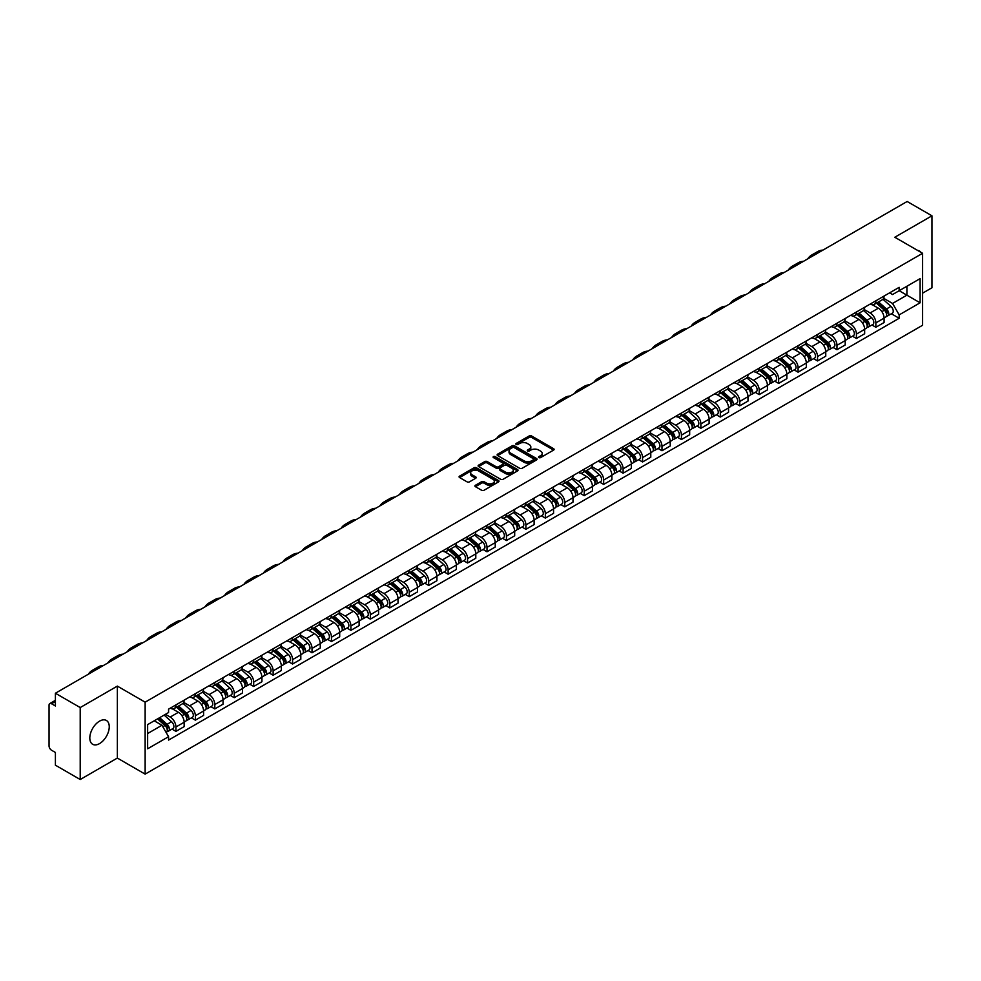 <?xml version="1.0" encoding="UTF-8"?>
<svg xmlns="http://www.w3.org/2000/svg" width="981" height="981" viewBox="0 0 981 981"><rect width="100%" height="100%" fill="white"/><g stroke="black" fill="none" stroke-linecap="round" stroke-linejoin="round"><path stroke-width="1.47" d="M538.888 457.6A1.214 0.699 0 0 0 540.605 457.6L553.603 450.095A1.729 0.993 0 0 0 554.106 449.384A1.729 0.993 0 0 0 553.603 448.685L531.579 435.969A1.729 0.993 0 0 0 529.139 435.969L516.141 443.473A1.214 0.699 0 0 0 517.845 444.467L519.538 443.498A5.53 3.201 0 0 1 527.361 443.498L529.2 444.552A5.53 3.201 0 0 1 530.819 446.809A5.53 3.201 0 0 1 529.2 449.077L527.52 450.046A1.214 0.699 0 0 0 529.225 451.027L530.905 450.058A5.53 3.201 0 0 1 538.741 450.058L540.58 451.125A5.53 3.201 0 0 1 542.199 453.381A5.53 3.201 0 0 1 540.58 455.638L538.888 456.606A1.214 0.699 0 0 0 538.888 457.6L538.888 456.606M99.522 743.61A13.746 7.934 120 0 0 108.511 731.495A13.746 7.934 120 0 0 106.402 720.471A13.746 7.934 120 0 0 99.522 721.158A13.746 7.934 120 0 0 90.546 733.273A13.746 7.934 120 0 0 92.655 744.285A13.746 7.934 120 0 0 99.522 743.61M920.975 252.35A13.746 7.934 120 0 0 919.504 251.038A13.746 7.934 120 0 0 917.627 250.425M475.429 485.264A1.729 0.993 0 0 0 474.927 485.975A1.729 0.993 0 0 0 475.429 486.686L481.61 490.255A1.729 0.993 0 0 0 484.05 490.255L498.495 481.916A1.729 0.993 0 0 0 498.998 481.205A1.729 0.993 0 0 0 498.495 480.506L476.472 467.79A1.729 0.993 0 0 0 474.019 467.79L459.586 476.128A1.729 0.993 0 0 0 459.083 476.827A1.729 0.993 0 0 0 459.586 477.539L467.054 481.843A1.729 0.993 0 0 0 469.494 481.843L475.675 478.274A1.729 0.993 0 0 0 476.177 477.575A1.729 0.993 0 0 0 475.675 476.864L471.971 474.73A4.623 2.673 0 0 1 470.622 472.842A4.623 2.673 0 0 1 473.48 470.365A4.623 2.673 0 0 1 478.52 470.954L493.014 479.317A4.623 2.673 0 0 1 494.375 481.205A4.623 2.673 0 0 1 491.518 483.682A4.623 2.673 0 0 1 486.478 483.093L484.05 481.708A1.729 0.993 0 0 0 481.61 481.708L475.429 485.264L475.429 486.686M145.139 702.163L117.352 686.111L80.209 707.559L55.402 693.236L907.143 201.485L931.95 215.808L894.807 237.255L922.606 253.294L145.139 702.163L145.139 774.119L922.606 325.251L922.606 253.294M519.66 468.28A1.729 0.993 0 0 0 522.1 468.28L536.533 459.954A1.729 0.993 0 0 0 537.048 459.243A1.729 0.993 0 0 0 536.533 458.532L514.522 445.828A1.729 0.993 0 0 0 512.07 445.828L497.637 454.154A1.729 0.993 0 0 0 497.134 454.865A1.729 0.993 0 0 0 497.637 455.564L519.66 468.28M493.897 457.857A1.214 0.699 0 0 1 495.123 458.029L495.123 456.594L517.514 469.519A1.729 0.993 0 0 1 518.017 470.23A1.729 0.993 0 0 1 517.514 470.929L503.081 479.268A1.729 0.993 0 0 1 500.629 479.268L478.618 466.551L478.618 465.141A1.729 0.993 0 0 0 478.103 465.852A1.729 0.993 0 0 0 478.618 466.551M478.618 465.141L484.786 461.573A1.729 0.993 0 0 1 487.238 461.573L496.165 466.735A1.729 0.993 0 0 0 498.618 466.735L502.713 464.369A1.729 0.993 0 0 0 503.216 463.657A1.729 0.993 0 0 0 502.713 462.946L493.418 457.587A1.214 0.699 0 0 1 495.123 456.594M80.209 707.559L80.209 779.515L55.402 765.192L55.402 752.452L51.539 750.232A3.519 2.036 -120 0 1 49.05 745.903L49.05 705.18A3.519 2.036 -120 0 1 49.786 703.573L55.402 700.324M922.606 293.16L931.95 287.764L931.95 215.808M80.209 779.515L117.352 758.068L145.139 774.119M55.402 693.236L55.402 705.977L51.539 703.745A3.519 2.036 -120 0 0 49.786 703.573M875.861 300.787A8.106 4.684 60 0 1 874.181 304.429L882.41 299.683A8.106 4.684 -120 0 0 884.089 296.041M864.187 309.518L870.135 312.951A8.106 4.684 60 0 1 875.861 322.884L884.089 318.126A8.106 4.684 -120 0 0 878.363 308.193L872.465 304.797M884.089 318.126L884.089 322.516L875.861 327.262L871.925 324.993M874.181 304.429A8.106 4.684 60 0 1 870.196 304.061M875.861 322.884L875.861 327.262M856.425 312.007A8.106 4.684 60 0 1 854.745 315.649L862.973 310.903A8.106 4.684 -120 0 0 864.653 307.261M852.477 336.213L856.425 338.494L864.653 333.748L864.653 329.358A8.106 4.684 -120 0 0 858.915 319.426L853.029 316.029M854.745 315.649A8.106 4.684 60 0 1 850.748 315.281M844.751 320.738L850.686 324.171A8.106 4.684 60 0 1 856.425 334.104L856.425 338.494M836.977 323.24A8.106 4.684 60 0 1 835.297 326.881L843.525 322.124A8.106 4.684 -120 0 0 845.205 318.494M833.041 347.446L836.977 349.714L845.205 344.969L845.205 340.579A8.106 4.684 -120 0 0 839.466 330.646L833.58 327.249M835.297 326.881A8.106 4.684 60 0 1 831.312 326.514M825.303 331.97L831.25 335.404A8.106 4.684 60 0 1 836.977 345.324L836.977 349.714M817.541 334.46A8.106 4.684 60 0 1 815.861 338.102L824.089 333.356A8.106 4.684 -120 0 0 825.757 329.714M813.592 358.666L817.541 360.947L825.757 356.189L825.757 351.799A8.106 4.684 -120 0 0 820.03 341.879L814.144 338.47M815.861 338.102A8.106 4.684 60 0 1 811.863 337.734M805.867 343.191L811.802 346.624A8.106 4.684 60 0 1 817.541 356.557L817.541 360.947M798.093 345.692A8.106 4.684 60 0 1 796.413 349.322L804.641 344.576A8.106 4.684 -120 0 0 806.321 340.934M794.156 369.886L798.093 372.167L806.321 367.421L806.321 363.031A8.106 4.684 -120 0 0 800.582 353.099L794.696 349.702M796.413 349.322A8.106 4.684 60 0 1 792.427 348.966M786.419 354.423L792.366 357.844A8.106 4.684 60 0 1 798.093 367.777L798.093 372.167M778.656 356.912A8.106 4.684 60 0 1 776.977 360.554L785.192 355.809A8.106 4.684 -120 0 0 786.872 352.167M774.708 381.119L778.656 383.399L786.872 378.641L786.872 374.252A8.106 4.684 -120 0 0 781.146 364.319L775.26 360.922M776.977 360.554A8.106 4.684 60 0 1 772.979 360.186M766.983 365.643L772.918 369.077A8.106 4.684 60 0 1 778.656 379.009L778.656 383.399M759.208 368.133A8.106 4.684 60 0 1 757.528 371.774L765.756 367.029A8.106 4.684 -120 0 0 767.436 363.387M755.26 392.339L759.208 394.62L767.436 389.874L767.436 385.484A8.106 4.684 -120 0 0 761.697 375.551L755.811 372.155M757.528 371.774A8.106 4.684 60 0 1 753.543 371.407M747.534 376.863L753.482 380.297A8.106 4.684 60 0 1 759.208 390.23L759.208 394.62M739.76 379.365A8.106 4.684 60 0 1 738.092 383.007L746.308 378.249A8.106 4.684 -120 0 0 747.988 374.619M735.824 403.571L739.76 405.84L747.988 401.094L747.988 396.704A8.106 4.684 -120 0 0 742.261 386.772L736.375 383.375M738.092 383.007A8.106 4.684 60 0 1 734.095 382.639M728.086 388.096L734.033 391.529A8.106 4.684 60 0 1 739.76 401.45L739.76 405.84M720.324 390.585A8.106 4.684 60 0 1 718.644 394.227L726.872 389.482A8.106 4.684 -120 0 0 728.552 385.84M716.375 414.791L720.324 417.072L728.552 412.314L728.552 407.924A8.106 4.684 -120 0 0 722.813 398.004L716.927 394.607M718.644 394.227A8.106 4.684 60 0 1 714.659 393.859M708.65 399.316L714.585 402.75A8.106 4.684 60 0 1 720.324 412.682L720.324 417.072M700.875 401.818A8.106 4.684 60 0 1 699.195 405.46L707.424 400.702A8.106 4.684 -120 0 0 709.104 397.06M696.939 426.012L700.875 428.292L709.104 423.547L709.104 419.157A8.106 4.684 -120 0 0 703.377 409.224L697.491 405.827M699.195 405.46A8.106 4.684 60 0 1 695.21 405.092M689.202 410.549L695.149 413.97A8.106 4.684 60 0 1 700.875 423.902L700.875 428.292M681.439 413.038A8.106 4.684 60 0 1 679.759 416.68L687.988 411.934A8.106 4.684 -120 0 0 689.668 408.292M677.491 437.244L681.439 439.525L689.668 434.767L689.668 430.377A8.106 4.684 -120 0 0 683.929 420.457L678.043 417.048M679.759 416.68A8.106 4.684 60 0 1 675.762 416.312M669.765 421.769L675.701 425.202A8.106 4.684 60 0 1 681.439 435.135L681.439 439.525M661.991 424.27A8.106 4.684 60 0 1 660.311 427.9L668.539 423.154A8.106 4.684 -120 0 0 670.219 419.512M658.055 448.464L661.991 450.745L670.219 445.999L670.219 441.609A8.106 4.684 -120 0 0 664.493 431.677L658.594 428.28M660.311 427.9A8.106 4.684 60 0 1 656.326 427.532M650.317 432.989L656.264 436.422A8.106 4.684 60 0 1 661.991 446.355L661.991 450.745M642.555 435.49A8.106 4.684 60 0 1 640.875 439.132L649.103 434.375A8.106 4.684 -120 0 0 650.783 430.745M638.606 459.697L642.555 461.965L650.783 457.22L650.783 452.83A8.106 4.684 -120 0 0 645.044 442.897L639.158 439.5M640.875 439.132A8.106 4.684 60 0 1 636.877 438.765M630.881 444.221L636.816 447.655A8.106 4.684 60 0 1 642.555 457.575L642.555 461.965M623.107 446.711A8.106 4.684 60 0 1 621.427 450.353L629.655 445.607A8.106 4.684 -120 0 0 631.335 441.965M619.17 470.917L623.107 473.198L631.335 468.44L631.335 464.062A8.106 4.684 -120 0 0 625.608 454.129L619.71 450.733M621.427 450.353A8.106 4.684 60 0 1 617.441 449.985M611.433 455.442L617.38 458.875A8.106 4.684 60 0 1 623.107 468.808L623.107 473.198M603.671 457.943A8.106 4.684 60 0 1 601.991 461.585L610.219 456.827A8.106 4.684 -120 0 0 611.886 453.185M599.722 482.137L603.671 484.418L611.886 479.672L611.886 475.282A8.106 4.684 -120 0 0 606.16 465.35L600.274 461.953M601.991 461.585A8.106 4.684 60 0 1 597.993 461.217M591.997 466.674L597.932 470.095A8.106 4.684 60 0 1 603.671 480.028L603.671 484.418M584.222 469.163A8.106 4.684 60 0 1 582.542 472.805L590.77 468.06A8.106 4.684 -120 0 0 592.45 464.418M580.286 493.369L584.222 495.65L592.45 490.892L592.45 486.502A8.106 4.684 -120 0 0 586.712 476.582L580.826 473.173M582.542 472.805A8.106 4.684 60 0 1 578.557 472.437M572.548 477.894L578.496 481.328A8.106 4.684 60 0 1 584.222 491.26L584.222 495.65M564.786 480.396A8.106 4.684 60 0 1 563.106 484.025L571.322 479.28A8.106 4.684 -120 0 0 573.002 475.638M560.838 504.59L564.786 506.87L573.002 502.125L573.002 497.735A8.106 4.684 -120 0 0 567.276 487.802L561.39 484.406M563.106 484.025A8.106 4.684 60 0 1 559.109 483.67M553.112 489.127L559.047 492.548A8.106 4.684 60 0 1 564.786 502.48L564.786 506.87M545.338 491.616A8.106 4.684 60 0 1 543.658 495.258L551.886 490.5A8.106 4.684 -120 0 0 553.566 486.87M541.389 515.822L545.338 518.091L553.566 513.345L553.566 508.955A8.106 4.684 -120 0 0 547.827 499.022L541.941 495.626M543.658 495.258A8.106 4.684 60 0 1 539.673 494.89M533.664 500.347L539.611 503.78A8.106 4.684 60 0 1 545.338 513.701L545.338 518.091M525.89 502.836A8.106 4.684 60 0 1 524.222 506.478L532.438 501.732A8.106 4.684 -120 0 0 534.118 498.09M521.953 527.042L525.902 529.323L534.118 524.577L534.118 520.188A8.106 4.684 -120 0 0 528.391 510.255L522.505 506.858M524.222 506.478A8.106 4.684 60 0 1 520.224 506.11M514.216 511.567L520.163 515A8.106 4.684 60 0 1 525.902 524.933L525.902 529.323M506.454 514.069A8.106 4.684 60 0 1 504.774 517.71L513.002 512.953A8.106 4.684 -120 0 0 514.682 509.311M502.505 538.275L506.454 540.543L514.682 535.798L514.682 531.408A8.106 4.684 -120 0 0 508.943 521.475L503.057 518.078M504.774 517.71A8.106 4.684 60 0 1 500.788 517.343M494.78 522.799L500.715 526.221A8.106 4.684 60 0 1 506.454 536.153L506.454 540.543M487.005 525.289A8.106 4.684 60 0 1 485.325 528.931L493.553 524.185A8.106 4.684 -120 0 0 495.233 520.543M483.069 549.495L487.005 551.776L495.233 547.018L495.233 542.628A8.106 4.684 -120 0 0 489.507 532.708L483.621 529.299M485.325 528.931A8.106 4.684 60 0 1 481.34 528.563M475.331 534.02L481.279 537.453A8.106 4.684 60 0 1 487.005 547.386L487.005 551.776M467.569 536.521A8.106 4.684 60 0 1 465.889 540.151L474.117 535.405A8.106 4.684 -120 0 0 475.797 531.763M463.621 560.715L467.569 562.996L475.797 558.25L475.797 553.86A8.106 4.684 -120 0 0 470.058 543.928L464.172 540.531M465.889 540.151A8.106 4.684 60 0 1 461.892 539.795M455.895 545.252L461.83 548.673A8.106 4.684 60 0 1 467.569 558.606L467.569 562.996M448.121 547.741A8.106 4.684 60 0 1 446.441 551.383L454.669 546.625A8.106 4.684 -120 0 0 456.349 542.996M444.185 571.948L448.121 574.216L456.349 569.471L456.349 565.081A8.106 4.684 -120 0 0 450.622 555.148L444.724 551.751M446.441 551.383A8.106 4.684 60 0 1 442.456 551.015M436.447 556.472L442.394 559.906A8.106 4.684 60 0 1 448.121 569.826L448.121 574.216M428.685 558.962A8.106 4.684 60 0 1 427.005 562.604L435.233 557.858A8.106 4.684 -120 0 0 436.913 554.216M424.736 583.168L428.685 585.449L436.913 580.703L436.913 576.313A8.106 4.684 -120 0 0 431.174 566.38L425.288 562.984M427.005 562.604A8.106 4.684 60 0 1 423.007 562.236M417.011 567.692L422.946 571.126A8.106 4.684 60 0 1 428.685 581.059L428.685 585.449M409.236 570.194A8.106 4.684 60 0 1 407.556 573.836L415.785 569.078A8.106 4.684 -120 0 0 417.465 565.448M405.3 594.4L409.236 596.669L417.465 591.923L417.465 587.533A8.106 4.684 -120 0 0 411.738 577.601L405.84 574.204M407.556 573.836A8.106 4.684 60 0 1 403.571 573.468M397.563 578.925L403.51 582.346A8.106 4.684 60 0 1 409.236 592.279L409.236 596.669M389.8 581.414A8.106 4.684 60 0 1 388.12 585.056L396.349 580.311A8.106 4.684 -120 0 0 398.016 576.669M385.852 605.62L389.8 607.901L398.016 603.143L398.016 598.753A8.106 4.684 -120 0 0 392.29 588.833L386.404 585.424M388.12 585.056A8.106 4.684 60 0 1 384.123 584.688M378.126 590.145L384.062 593.579A8.106 4.684 60 0 1 389.8 603.511L389.8 607.901M370.352 592.647A8.106 4.684 60 0 1 368.672 596.276L376.9 591.531A8.106 4.684 -120 0 0 378.58 587.889M366.416 616.841L370.352 619.121L378.58 614.376L378.58 609.986A8.106 4.684 -120 0 0 372.841 600.053L366.955 596.656M368.672 596.276A8.106 4.684 60 0 1 364.687 595.921M358.678 601.378L364.625 604.799A8.106 4.684 60 0 1 370.352 614.731L370.352 619.121M350.916 603.867A8.106 4.684 60 0 1 349.236 607.509L357.452 602.763A8.106 4.684 -120 0 0 359.132 599.121M346.967 628.073L350.916 630.342L359.132 625.596L359.132 621.206A8.106 4.684 -120 0 0 353.405 611.273L347.519 607.877M349.236 607.509A8.106 4.684 60 0 1 345.238 607.141M339.242 612.598L345.177 616.031A8.106 4.684 60 0 1 350.916 625.952L350.916 630.342M331.468 615.087A8.106 4.684 60 0 1 329.788 618.729L338.016 613.983A8.106 4.684 -120 0 0 339.696 610.341M327.519 639.293L331.468 641.574L339.696 636.828L339.696 632.438A8.106 4.684 -120 0 0 333.957 622.506L328.071 619.109M329.788 618.729A8.106 4.684 60 0 1 325.802 618.361M319.794 623.818L325.741 627.251A8.106 4.684 60 0 1 331.468 637.184L331.468 641.574M312.019 626.319A8.106 4.684 60 0 1 310.352 629.961L318.567 625.204A8.106 4.684 -120 0 0 320.247 621.574M308.083 650.526L312.032 652.794L320.247 648.049L320.247 643.659A8.106 4.684 -120 0 0 314.521 633.726L308.635 630.329M310.352 629.961A8.106 4.684 60 0 1 306.354 629.594M300.345 635.05L306.293 638.484A8.106 4.684 60 0 1 312.032 648.404L312.032 652.794M292.583 637.54A8.106 4.684 60 0 1 290.903 641.182L299.131 636.436A8.106 4.684 -120 0 0 300.811 632.794M288.635 661.746L292.583 664.027L300.811 659.269L300.811 654.879A8.106 4.684 -120 0 0 295.073 644.958L289.187 641.549M290.903 641.182A8.106 4.684 60 0 1 286.918 640.814M280.909 646.271L286.844 649.704A8.106 4.684 60 0 1 292.583 659.637L292.583 664.027M273.135 648.772A8.106 4.684 60 0 1 271.455 652.402L279.683 647.656A8.106 4.684 -120 0 0 281.363 644.014M269.199 672.966L273.135 675.247L281.363 670.501L281.363 666.111A8.106 4.684 -120 0 0 275.636 656.179L269.75 652.782M271.455 652.402A8.106 4.684 60 0 1 267.47 652.046M261.461 657.503L267.408 660.924A8.106 4.684 60 0 1 273.135 670.857L273.135 675.247M253.699 659.992A8.106 4.684 60 0 1 252.019 663.634L260.247 658.889A8.106 4.684 -120 0 0 261.927 655.247M249.75 684.198L253.699 686.467L261.927 681.721L261.927 677.331A8.106 4.684 -120 0 0 256.188 667.399L250.302 664.002M252.019 663.634A8.106 4.684 60 0 1 248.021 663.266M242.025 668.723L247.96 672.157A8.106 4.684 60 0 1 253.699 682.089L253.699 686.467M234.251 671.212A8.106 4.684 60 0 1 232.571 674.854L240.799 670.109A8.106 4.684 -120 0 0 242.479 666.467M230.314 695.419L234.251 697.699L242.479 692.954L242.479 688.564A8.106 4.684 -120 0 0 236.752 678.631L230.854 675.235M232.571 674.854A8.106 4.684 60 0 1 228.585 674.487M222.577 679.943L228.524 683.377A8.106 4.684 60 0 1 234.251 693.309L234.251 697.699M214.814 682.445A8.106 4.684 60 0 1 213.135 686.087L221.363 681.329A8.106 4.684 -120 0 0 223.043 677.699M210.866 706.651L214.814 708.92L223.043 704.174L223.043 699.784A8.106 4.684 -120 0 0 217.304 689.851L211.418 686.455M213.135 686.087A8.106 4.684 60 0 1 209.137 685.719M203.141 691.176L209.076 694.609A8.106 4.684 60 0 1 214.814 704.53L214.814 708.92M195.366 693.665A8.106 4.684 60 0 1 193.686 697.307L201.914 692.561A8.106 4.684 -120 0 0 203.594 688.92M191.43 717.871L195.366 720.152L203.594 715.394L203.594 711.004A8.106 4.684 -120 0 0 197.868 701.084L191.969 697.675M193.686 697.307A8.106 4.684 60 0 1 189.701 696.939M183.692 702.396L189.64 705.83A8.106 4.684 60 0 1 195.366 715.762L195.366 720.152M175.93 704.898A8.106 4.684 60 0 1 174.25 708.527L182.478 703.782A8.106 4.684 -120 0 0 184.146 700.14M171.982 729.091L175.93 731.372L184.158 726.627L184.158 722.237A8.106 4.684 -120 0 0 178.419 712.304L172.533 708.907M174.25 708.527A8.106 4.684 60 0 1 170.253 708.172M165.458 714.315L170.191 717.05A8.106 4.684 60 0 1 175.93 726.982L175.93 731.372M889.632 292.841L892.563 294.533L920.104 278.629L906.898 286.256L906.898 295.171L892.563 303.448L883.636 298.298M147.641 733.53L161.963 725.253L168.573 736.694L147.641 748.785L147.641 724.603L168.573 712.525L168.573 709.14L899.172 287.335L899.172 290.719L920.104 302.798L899.172 314.889L892.563 303.448M920.104 278.629L920.104 302.798M168.573 736.694L168.573 740.079L899.172 318.273L899.172 314.889M117.352 686.111L117.352 758.068M161.963 725.253L154.238 720.79M891.361 313.761L899.172 318.273M539.378 457.771L540.58 457.085A5.53 3.201 0 0 0 542.199 454.816L542.199 453.381M530.819 446.809L530.819 448.256A5.53 3.201 0 0 1 529.2 450.512L527.999 451.199M553.603 448.685L553.603 450.095L531.579 437.403A1.729 0.993 0 0 0 529.139 437.403L516.619 444.638M536.509 459.966L514.522 447.262A1.729 0.993 0 0 0 512.07 447.262L497.661 455.589M533.48 459.733A1.214 0.699 0 0 0 533.48 458.752L514.154 447.594A1.214 0.699 0 0 0 512.438 447.594L510.66 448.611A5.53 3.201 0 0 0 509.041 450.868A5.53 3.201 0 0 0 510.66 453.136L523.879 460.763A5.53 3.201 0 0 0 531.702 460.763L533.48 459.733L533.48 461.18A1.214 0.699 0 0 0 533.836 460.678L533.836 459.243M509.041 450.868L509.041 452.315A5.53 3.201 0 0 0 510.66 454.571L510.66 453.136M533.48 461.18L531.702 462.198A5.53 3.201 0 0 1 523.879 462.198L510.66 454.571M478.63 466.564L484.786 463.007L484.786 461.573M503.216 463.657L503.216 465.092A1.729 0.993 0 0 1 502.713 465.803L498.618 468.17A1.729 0.993 0 0 1 496.165 468.17L487.238 463.007A1.729 0.993 0 0 0 484.786 463.007M495.123 458.029L517.49 470.941M505.436 472.082A4.623 2.673 0 0 0 510.476 472.658A4.623 2.673 0 0 0 513.333 470.193A4.623 2.673 0 0 0 511.984 468.305L506.87 465.35A1.729 0.993 0 0 0 504.43 465.35L500.322 467.716A1.729 0.993 0 0 0 499.82 468.428A1.729 0.993 0 0 0 500.322 469.126L505.436 472.082L505.436 473.516A4.623 2.673 0 0 0 510.476 474.093A4.623 2.673 0 0 0 513.333 471.628L513.333 470.193M499.82 468.428L499.82 469.862A1.729 0.993 0 0 0 500.322 470.573L500.322 469.126M505.436 473.516L500.322 470.573M494.375 481.205L494.375 482.652A4.623 2.673 0 0 1 491.518 485.117A4.623 2.673 0 0 1 486.478 484.54L484.05 483.143A1.729 0.993 0 0 0 481.61 483.143L475.454 486.699M470.622 472.842L470.622 474.277A4.623 2.673 0 0 0 471.971 476.165L471.971 474.73M475.675 476.864L475.675 478.274L471.971 476.165M498.495 480.506L498.495 481.916L476.472 469.225A1.729 0.993 0 0 0 474.019 469.225L459.611 477.551L459.586 476.128M876.425 303.129L884.347 310.204A4.402 2.538 60 0 1 885.733 317.01L884.089 317.967M876.634 303.325L880.362 305.471M877.222 302.675L886.039 310.536A2.109 1.226 60 0 1 886.701 313.81A2.109 1.226 60 0 1 886.517 313.883M878.547 301.915L886.468 308.978A4.402 2.538 60 0 1 887.854 315.796A4.402 2.538 60 0 1 886.517 315.931M882.961 299.254L890.956 306.391A4.402 2.538 60 0 1 892.342 313.197L887.854 315.796M822.985 250.081A34.016 19.645 -120 0 0 817.541 251.651L811.802 254.962A34.016 19.645 -120 0 0 807.719 258.886M817.259 253.38A34.016 19.645 -120 0 0 811.802 254.962M856.989 314.361L864.911 321.425A4.402 2.538 60 0 1 866.297 328.243L864.641 329.187M857.198 314.545L860.926 316.704M857.786 313.895L866.603 321.768A2.109 1.226 60 0 1 867.265 325.03A2.109 1.226 60 0 1 867.069 325.116M859.098 313.135L867.02 320.198A4.402 2.538 60 0 1 868.406 327.016A4.402 2.538 60 0 1 867.081 327.164M863.525 310.486L871.508 317.611A4.402 2.538 60 0 1 872.894 324.429L868.406 327.016M837.541 325.582L845.463 332.657A4.402 2.538 60 0 1 846.848 339.463L845.205 340.419M837.749 325.766L841.477 327.924M838.338 325.128L847.155 332.988A2.109 1.226 60 0 1 847.817 336.262A2.109 1.226 60 0 1 847.633 336.336M839.662 324.355L847.584 331.431A4.402 2.538 60 0 1 848.97 338.249A4.402 2.538 60 0 1 847.633 338.384M844.077 321.707L852.072 328.843A4.402 2.538 60 0 1 853.458 335.649L848.97 338.249M803.549 261.302A34.016 19.645 -120 0 0 798.093 262.871L792.366 266.182A34.016 19.645 -120 0 0 788.283 270.118M797.811 264.612A34.016 19.645 -120 0 0 792.366 266.182M784.101 272.522A34.016 19.645 -120 0 0 778.656 274.104L772.918 277.402A34.016 19.645 -120 0 0 768.834 281.339M778.374 275.833A34.016 19.645 -120 0 0 772.918 277.402M818.105 336.814L826.027 343.877A4.402 2.538 60 0 1 827.4 350.695L825.757 351.639M818.313 336.998L822.041 339.144M818.902 336.348L827.719 344.208A2.109 1.226 60 0 1 828.381 347.482A2.109 1.226 60 0 1 828.185 347.556M820.214 335.588L828.136 342.651A4.402 2.538 60 0 1 829.521 349.469A4.402 2.538 60 0 1 828.197 349.604M824.641 332.927L832.624 340.064A4.402 2.538 60 0 1 834.009 346.882L829.521 349.469M798.657 348.034L806.578 355.097A4.402 2.538 60 0 1 807.964 361.915L806.321 362.872M798.865 348.218L802.593 350.376M799.454 347.568L808.27 355.441A2.109 1.226 60 0 1 808.933 358.715A2.109 1.226 60 0 1 808.749 358.788M800.778 346.808L808.7 353.883A4.402 2.538 60 0 1 810.085 360.689A4.402 2.538 60 0 1 808.749 360.836M805.193 344.159L813.188 351.284A4.402 2.538 60 0 1 814.573 358.102L810.085 360.689M779.208 359.254L787.142 366.33A4.402 2.538 60 0 1 788.516 373.148L786.872 374.092M779.429 359.451L783.157 361.597M780.018 358.801L788.834 366.661A2.109 1.226 60 0 1 789.497 369.935A2.109 1.226 60 0 1 789.3 370.009M781.33 358.04L789.251 365.104A4.402 2.538 60 0 1 790.637 371.922A4.402 2.538 60 0 1 789.313 372.057M785.744 355.38L793.739 362.516A4.402 2.538 60 0 1 795.125 369.334L790.637 371.922M764.665 283.754A34.016 19.645 -120 0 0 759.208 285.324L753.482 288.635A34.016 19.645 -120 0 0 749.398 292.571M758.926 287.065A34.016 19.645 -120 0 0 753.482 288.635M745.217 294.974A34.016 19.645 -120 0 0 739.772 296.544L734.033 299.855A34.016 19.645 -120 0 0 729.95 303.791M739.49 298.285A34.016 19.645 -120 0 0 734.033 299.855M725.781 306.207A34.016 19.645 -120 0 0 720.324 307.776L714.597 311.087A34.016 19.645 -120 0 0 710.514 315.011M720.042 309.518A34.016 19.645 -120 0 0 714.597 311.087M759.772 370.487L767.694 377.55A4.402 2.538 60 0 1 769.079 384.368L767.436 385.312M759.981 370.671L763.708 372.829M760.569 370.021L769.386 377.893A2.109 1.226 60 0 1 770.048 381.155A2.109 1.226 60 0 1 769.852 381.241M761.894 369.261L769.815 376.336A4.402 2.538 60 0 1 771.201 383.142A4.402 2.538 60 0 1 769.864 383.289M766.308 366.612L774.303 373.736A4.402 2.538 60 0 1 775.677 380.554L771.201 383.142M706.332 317.427A34.016 19.645 -120 0 0 700.888 318.997L695.149 322.308A34.016 19.645 -120 0 0 691.065 326.244M700.606 320.738A34.016 19.645 -120 0 0 695.149 322.308M740.324 381.707L748.245 388.783A4.402 2.538 60 0 1 749.631 395.588L747.988 396.545M740.532 381.891L744.272 384.049M741.133 381.253L749.938 389.114A2.109 1.226 60 0 1 750.612 392.388A2.109 1.226 60 0 1 750.416 392.461M742.445 380.481L750.367 387.556A4.402 2.538 60 0 1 751.753 394.374A4.402 2.538 60 0 1 750.416 394.509M746.86 377.832L754.855 384.969A4.402 2.538 60 0 1 756.241 391.775L751.753 394.374M686.896 328.647A34.016 19.645 -120 0 0 681.439 330.229L675.713 333.528A34.016 19.645 -120 0 0 671.617 337.464M681.157 331.958A34.016 19.645 -120 0 0 675.713 333.528M720.888 392.94L728.809 400.003A4.402 2.538 60 0 1 730.195 406.821L728.552 407.765M721.096 393.123L724.824 395.269M721.685 392.474L730.502 400.334A2.109 1.226 60 0 1 731.164 403.608A2.109 1.226 60 0 1 730.968 403.682M723.009 391.713L730.931 398.776A4.402 2.538 60 0 1 732.304 405.594A4.402 2.538 60 0 1 730.98 405.742M727.424 389.065L735.419 396.189A4.402 2.538 60 0 1 736.792 403.007L732.304 405.594M667.448 339.88A34.016 19.645 -120 0 0 662.003 341.449L656.264 344.76A34.016 19.645 -120 0 0 652.181 348.696M661.709 343.191A34.016 19.645 -120 0 0 656.264 344.76M701.44 404.16L709.361 411.223A4.402 2.538 60 0 1 710.747 418.041L709.104 418.997M701.648 404.344L705.376 406.502M702.237 403.694L711.053 411.566A2.109 1.226 60 0 1 711.728 414.84A2.109 1.226 60 0 1 711.532 414.914M703.561 402.933L711.483 410.009A4.402 2.538 60 0 1 712.868 416.815A4.402 2.538 60 0 1 711.532 416.962M707.975 400.285L715.971 407.409A4.402 2.538 60 0 1 717.356 414.227L712.868 416.815M648 351.1A34.016 19.645 -120 0 0 642.555 352.67L636.828 355.98A34.016 19.645 -120 0 0 632.733 359.917M642.273 354.411A34.016 19.645 -120 0 0 636.828 355.98M682.003 415.38L689.925 422.455A4.402 2.538 60 0 1 691.311 429.273L689.668 430.218M682.212 415.576L685.94 417.722M682.801 414.926L691.617 422.786A2.109 1.226 60 0 1 692.279 426.061A2.109 1.226 60 0 1 692.083 426.134M684.113 414.166L692.046 421.229A4.402 2.538 60 0 1 693.42 428.047A4.402 2.538 60 0 1 692.096 428.182M688.539 411.505L696.522 418.642A4.402 2.538 60 0 1 697.908 425.46L693.42 428.047M628.563 362.332A34.016 19.645 -120 0 0 623.119 363.902L617.38 367.213A34.016 19.645 -120 0 0 613.297 371.137M622.825 365.643A34.016 19.645 -120 0 0 617.38 367.213M662.555 426.612L670.477 433.676A4.402 2.538 60 0 1 671.862 440.494L670.219 441.438M662.764 426.796L666.491 428.955M663.352 426.146L672.169 434.019A2.109 1.226 60 0 1 672.831 437.281A2.109 1.226 60 0 1 672.647 437.367M664.677 425.386L672.598 432.462A4.402 2.538 60 0 1 673.984 439.267A4.402 2.538 60 0 1 672.647 439.414M669.091 422.737L677.086 429.862A4.402 2.538 60 0 1 678.472 436.68L673.984 439.267M609.115 373.553A34.016 19.645 -120 0 0 603.671 375.122L597.932 378.433A34.016 19.645 -120 0 0 593.848 382.369M603.389 376.863A34.016 19.645 -120 0 0 597.932 378.433M643.119 437.833L651.041 444.908A4.402 2.538 60 0 1 652.426 451.714L650.771 452.67M643.328 438.017L647.055 440.175M643.916 437.379L652.733 445.239A2.109 1.226 60 0 1 653.395 448.513A2.109 1.226 60 0 1 653.199 448.587M645.228 436.606L653.15 443.682A4.402 2.538 60 0 1 654.535 450.5A4.402 2.538 60 0 1 653.211 450.635M649.655 433.958L657.638 441.094A4.402 2.538 60 0 1 659.024 447.9L654.535 450.5M589.679 384.773A34.016 19.645 -120 0 0 584.222 386.355L578.496 389.665A34.016 19.645 -120 0 0 574.412 393.589M583.94 388.084A34.016 19.645 -120 0 0 578.496 389.665M623.671 449.065L631.592 456.128A4.402 2.538 60 0 1 632.978 462.946L631.335 463.89M623.879 449.249L627.607 451.395M624.468 448.599L633.285 456.459A2.109 1.226 60 0 1 633.947 459.733A2.109 1.226 60 0 1 633.763 459.807M625.792 447.839L633.714 454.902A4.402 2.538 60 0 1 635.099 461.72A4.402 2.538 60 0 1 633.763 461.867M630.207 445.19L638.202 452.315A4.402 2.538 60 0 1 639.587 459.133L635.099 461.72M570.231 396.005A34.016 19.645 -120 0 0 564.786 397.575L559.047 400.886A34.016 19.645 -120 0 0 554.964 404.822M564.504 399.316A34.016 19.645 -120 0 0 559.047 400.886M604.235 460.285L612.156 467.361A4.402 2.538 60 0 1 613.53 474.166L611.886 475.123M604.443 460.469L608.171 462.627M605.032 459.819L613.848 467.692A2.109 1.226 60 0 1 614.511 470.966A2.109 1.226 60 0 1 614.314 471.039M606.344 459.059L614.265 466.134A4.402 2.538 60 0 1 615.651 472.94A4.402 2.538 60 0 1 614.327 473.087M610.771 456.41L618.753 463.547A4.402 2.538 60 0 1 620.139 470.353L615.651 472.94M550.795 407.225A34.016 19.645 -120 0 0 545.338 408.795L539.611 412.106A34.016 19.645 -120 0 0 535.528 416.042M545.056 410.536A34.016 19.645 -120 0 0 539.611 412.106M584.786 471.505L592.708 478.581A4.402 2.538 60 0 1 594.094 485.399L592.45 486.343M584.995 471.702L588.723 473.848M585.583 471.052L594.4 478.912A2.109 1.226 60 0 1 595.062 482.186A2.109 1.226 60 0 1 594.878 482.26M586.908 470.291L594.829 477.355A4.402 2.538 60 0 1 596.215 484.173A4.402 2.538 60 0 1 594.878 484.307M591.322 467.63L599.317 474.767A4.402 2.538 60 0 1 600.703 481.585L596.215 484.173M531.346 418.458A34.016 19.645 -120 0 0 525.902 420.027L520.163 423.338A34.016 19.645 -120 0 0 516.08 427.262M525.62 421.769A34.016 19.645 -120 0 0 520.163 423.338M565.338 482.738L573.272 489.801A4.402 2.538 60 0 1 574.645 496.619L573.002 497.563M565.559 482.922L569.287 485.08M566.147 482.272L574.964 490.144A2.109 1.226 60 0 1 575.626 493.406A2.109 1.226 60 0 1 575.43 493.492M567.459 481.512L575.381 488.587A4.402 2.538 60 0 1 576.767 495.393A4.402 2.538 60 0 1 575.442 495.54M571.874 478.863L579.869 485.987A4.402 2.538 60 0 1 581.255 492.805L576.767 495.393M511.91 429.678A34.016 19.645 -120 0 0 506.454 431.248L500.727 434.558A34.016 19.645 -120 0 0 496.644 438.495M506.171 432.989A34.016 19.645 -120 0 0 500.727 434.558M545.902 493.958L553.824 501.033A4.402 2.538 60 0 1 555.209 507.839L553.566 508.796M546.11 494.142L549.838 496.3M546.699 493.504L555.516 501.365A2.109 1.226 60 0 1 556.178 504.639A2.109 1.226 60 0 1 555.982 504.712M548.023 492.732L555.945 499.807A4.402 2.538 60 0 1 557.331 506.625A4.402 2.538 60 0 1 555.994 506.76M552.438 490.083L560.433 497.22A4.402 2.538 60 0 1 561.806 504.026L557.331 506.625M492.462 440.898A34.016 19.645 -120 0 0 487.017 442.48L481.279 445.791A34.016 19.645 -120 0 0 477.195 449.715M486.735 444.209A34.016 19.645 -120 0 0 481.279 445.791M526.454 505.19L534.375 512.254A4.402 2.538 60 0 1 535.761 519.072L534.118 520.016M526.662 505.374L530.402 507.52M527.263 504.725L536.067 512.597A2.109 1.226 60 0 1 536.742 515.859A2.109 1.226 60 0 1 536.546 515.932M528.575 503.964L536.497 511.027A4.402 2.538 60 0 1 537.882 517.845A4.402 2.538 60 0 1 536.558 517.993M532.99 501.316L540.985 508.44A4.402 2.538 60 0 1 542.37 515.258L537.882 517.845M473.026 452.131A34.016 19.645 -120 0 0 467.569 453.7L461.843 457.011A34.016 19.645 -120 0 0 457.747 460.947M467.287 455.442A34.016 19.645 -120 0 0 461.843 457.011M507.018 516.411L514.939 523.486A4.402 2.538 60 0 1 516.325 530.292L514.682 531.248M507.226 516.595L510.954 518.753M507.815 515.945L516.631 523.817A2.109 1.226 60 0 1 517.294 527.091A2.109 1.226 60 0 1 517.097 527.165M509.139 515.184L517.061 522.26A4.402 2.538 60 0 1 518.434 529.066A4.402 2.538 60 0 1 517.11 529.213M513.553 512.536L521.549 519.672A4.402 2.538 60 0 1 522.922 526.478L518.434 529.066M453.578 463.351A34.016 19.645 -120 0 0 448.133 464.92L442.394 468.231A34.016 19.645 -120 0 0 438.311 472.168M447.839 466.662A34.016 19.645 -120 0 0 442.394 468.231M487.569 527.631L495.491 534.706A4.402 2.538 60 0 1 496.877 541.524L495.233 542.468M487.778 527.827L491.506 529.973M488.366 527.177L497.183 535.037A2.109 1.226 60 0 1 497.858 538.311A2.109 1.226 60 0 1 497.661 538.385M489.691 526.417L497.612 533.48A4.402 2.538 60 0 1 498.998 540.298A4.402 2.538 60 0 1 497.661 540.433M494.105 523.756L502.1 530.893A4.402 2.538 60 0 1 503.486 537.711L498.998 540.298M434.129 474.583A34.016 19.645 -120 0 0 428.685 476.153L422.958 479.464A34.016 19.645 -120 0 0 418.862 483.4M428.403 477.894A34.016 19.645 -120 0 0 422.958 479.464M468.133 538.863L476.055 545.927A4.402 2.538 60 0 1 477.44 552.744L475.797 553.689M468.342 539.047L472.069 541.205M468.93 538.397L477.747 546.27A2.109 1.226 60 0 1 478.409 549.532A2.109 1.226 60 0 1 478.213 549.618M470.255 537.637L478.176 544.713A4.402 2.538 60 0 1 479.55 551.518A4.402 2.538 60 0 1 478.225 551.665M474.669 534.988L482.652 542.113A4.402 2.538 60 0 1 484.038 548.931L479.55 551.518M414.693 485.803A34.016 19.645 -120 0 0 409.249 487.373L403.51 490.684A34.016 19.645 -120 0 0 399.426 494.62M408.954 489.114A34.016 19.645 -120 0 0 403.51 490.684M448.685 550.083L456.606 557.159A4.402 2.538 60 0 1 457.992 563.965L456.349 564.921M448.893 550.28L452.621 552.426M449.482 549.63L458.299 557.49A2.109 1.226 60 0 1 458.961 560.764A2.109 1.226 60 0 1 458.777 560.838M450.806 548.857L458.728 555.933A4.402 2.538 60 0 1 460.114 562.751A4.402 2.538 60 0 1 458.777 562.886M455.221 546.209L463.216 553.345A4.402 2.538 60 0 1 464.602 560.151L460.114 562.751M395.245 497.024A34.016 19.645 -120 0 0 389.8 498.606L384.062 501.916A34.016 19.645 -120 0 0 379.978 505.84M389.518 500.335A34.016 19.645 -120 0 0 384.062 501.916M429.249 561.316L437.17 568.379A4.402 2.538 60 0 1 438.556 575.197L436.901 576.141M429.457 561.5L433.185 563.658M430.046 560.85L438.863 568.722A2.109 1.226 60 0 1 439.525 571.984A2.109 1.226 60 0 1 439.329 572.058M431.358 560.09L439.292 567.153A4.402 2.538 60 0 1 440.665 573.971A4.402 2.538 60 0 1 439.341 574.118M435.785 557.441L443.768 564.566A4.402 2.538 60 0 1 445.153 571.383L440.665 573.971M375.809 508.256A34.016 19.645 -120 0 0 370.352 509.826L364.625 513.137A34.016 19.645 -120 0 0 360.542 517.073M370.07 511.567A34.016 19.645 -120 0 0 364.625 513.137M409.8 572.536L417.722 579.612A4.402 2.538 60 0 1 419.108 586.417L417.465 587.374M410.009 572.72L413.737 574.878M410.598 572.07L419.414 579.943A2.109 1.226 60 0 1 420.076 583.217A2.109 1.226 60 0 1 419.893 583.29M411.922 571.31L419.843 578.385A4.402 2.538 60 0 1 421.229 585.191A4.402 2.538 60 0 1 419.893 585.338M416.336 568.661L424.332 575.798A4.402 2.538 60 0 1 425.717 582.604L421.229 585.191M356.361 519.476A34.016 19.645 -120 0 0 350.916 521.046L345.177 524.357A34.016 19.645 -120 0 0 341.094 528.293M350.634 522.787A34.016 19.645 -120 0 0 345.177 524.357M390.364 583.756L398.286 590.832A4.402 2.538 60 0 1 399.659 597.65L398.016 598.594M390.573 583.953L394.301 586.098M391.161 583.303L399.978 591.163A2.109 1.226 60 0 1 400.64 594.437A2.109 1.226 60 0 1 400.444 594.511M392.474 582.542L400.395 589.606A4.402 2.538 60 0 1 401.781 596.423A4.402 2.538 60 0 1 400.456 596.558M396.9 579.881L404.883 587.018A4.402 2.538 60 0 1 406.269 593.836L401.781 596.423M336.924 530.709A34.016 19.645 -120 0 0 331.468 532.278L325.741 535.589A34.016 19.645 -120 0 0 321.658 539.525M331.186 534.02A34.016 19.645 -120 0 0 325.741 535.589M370.916 594.989L378.838 602.052A4.402 2.538 60 0 1 380.223 608.87L378.58 609.814M371.125 595.173L374.852 597.331M371.713 594.523L380.53 602.395A2.109 1.226 60 0 1 381.192 605.657A2.109 1.226 60 0 1 381.008 605.743M373.038 593.763L380.959 600.838A4.402 2.538 60 0 1 382.345 607.644A4.402 2.538 60 0 1 381.008 607.791M377.452 591.114L385.447 598.238A4.402 2.538 60 0 1 386.833 605.056L382.345 607.644M317.476 541.929A34.016 19.645 -120 0 0 312.032 543.499L306.293 546.809A34.016 19.645 -120 0 0 302.209 550.746M311.75 545.24A34.016 19.645 -120 0 0 306.293 546.809M351.468 606.209L359.402 613.284A4.402 2.538 60 0 1 360.775 620.09L359.132 621.047M351.689 606.405L355.416 608.551M352.277 605.755L361.094 613.615A2.109 1.226 60 0 1 361.756 616.89A2.109 1.226 60 0 1 361.56 616.963M353.589 604.995L361.511 612.058A4.402 2.538 60 0 1 362.896 618.876A4.402 2.538 60 0 1 361.572 619.011M358.004 602.334L365.999 609.471A4.402 2.538 60 0 1 367.385 616.276L362.896 618.876M298.04 553.161A34.016 19.645 -120 0 0 292.583 554.731L286.857 558.042A34.016 19.645 -120 0 0 282.773 561.966M292.301 556.46A34.016 19.645 -120 0 0 286.857 558.042M332.032 617.441L339.953 624.505A4.402 2.538 60 0 1 341.339 631.323L339.696 632.267M332.24 617.625L335.968 619.784M332.829 616.975L341.646 624.848A2.109 1.226 60 0 1 342.308 628.11A2.109 1.226 60 0 1 342.111 628.196M334.153 616.215L342.075 623.278A4.402 2.538 60 0 1 343.46 630.096A4.402 2.538 60 0 1 342.124 630.243M338.568 613.566L346.563 620.691A4.402 2.538 60 0 1 347.936 627.509L343.46 630.096M278.592 564.382A34.016 19.645 -120 0 0 273.147 565.951L267.408 569.262A34.016 19.645 -120 0 0 263.325 573.198M272.865 567.692A34.016 19.645 -120 0 0 267.408 569.262M312.583 628.662L320.505 635.737A4.402 2.538 60 0 1 321.891 642.543L320.247 643.499M312.792 628.846L316.532 631.004M313.393 628.196L322.197 636.068A2.109 1.226 60 0 1 322.872 639.342A2.109 1.226 60 0 1 322.675 639.416M314.705 627.435L322.626 634.511A4.402 2.538 60 0 1 324.012 641.329A4.402 2.538 60 0 1 322.688 641.464M319.119 624.787L327.114 631.923A4.402 2.538 60 0 1 328.5 638.729L324.012 641.329M259.156 575.602A34.016 19.645 -120 0 0 253.699 577.171L247.972 580.482A34.016 19.645 -120 0 0 243.877 584.418M253.417 578.913A34.016 19.645 -120 0 0 247.972 580.482M293.147 639.894L301.069 646.957A4.402 2.538 60 0 1 302.455 653.775L300.811 654.719M293.356 640.078L297.084 642.224M293.944 639.428L302.761 647.288A2.109 1.226 60 0 1 303.423 650.562A2.109 1.226 60 0 1 303.227 650.636M295.269 638.668L303.19 645.731A4.402 2.538 60 0 1 304.564 652.549A4.402 2.538 60 0 1 303.239 652.684M299.683 636.007L307.678 643.144A4.402 2.538 60 0 1 309.052 649.962L304.564 652.549M239.707 586.834A34.016 19.645 -120 0 0 234.263 588.404L228.524 591.715A34.016 19.645 -120 0 0 224.441 595.651M233.969 590.145A34.016 19.645 -120 0 0 228.524 591.715M273.699 651.114L281.621 658.177A4.402 2.538 60 0 1 283.006 664.995L281.363 665.94M273.907 651.298L277.635 653.456M274.496 650.648L283.313 658.521A2.109 1.226 60 0 1 283.987 661.783A2.109 1.226 60 0 1 283.791 661.868M275.82 649.888L283.742 656.963A4.402 2.538 60 0 1 285.128 663.769A4.402 2.538 60 0 1 283.791 663.916M280.235 647.239L288.23 654.364A4.402 2.538 60 0 1 289.616 661.182L285.128 663.769M220.259 598.054A34.016 19.645 -120 0 0 214.814 599.624L209.088 602.935A34.016 19.645 -120 0 0 204.992 606.871M214.532 601.365A34.016 19.645 -120 0 0 209.088 602.935M254.263 662.334L262.185 669.41A4.402 2.538 60 0 1 263.57 676.216L261.927 677.172M254.471 662.531L258.199 664.677M255.06 661.881L263.877 669.741A2.109 1.226 60 0 1 264.539 673.015A2.109 1.226 60 0 1 264.343 673.089M256.384 661.12L264.306 668.184A4.402 2.538 60 0 1 265.679 675.002A4.402 2.538 60 0 1 264.355 675.136M260.799 658.459L268.782 665.596A4.402 2.538 60 0 1 270.167 672.402L265.679 675.002M200.823 609.287A34.016 19.645 -120 0 0 195.378 610.856L189.64 614.167A34.016 19.645 -120 0 0 185.556 618.091M195.084 612.585A34.016 19.645 -120 0 0 189.64 614.167M234.815 673.567L242.736 680.63A4.402 2.538 60 0 1 244.122 687.448L242.479 688.392M235.023 673.751L238.751 675.909M235.612 673.101L244.428 680.973A2.109 1.226 60 0 1 245.091 684.235A2.109 1.226 60 0 1 244.907 684.321M236.936 672.341L244.858 679.404A4.402 2.538 60 0 1 246.243 686.222A4.402 2.538 60 0 1 244.907 686.369M241.351 669.692L249.346 676.816A4.402 2.538 60 0 1 250.731 683.634L246.243 686.222M181.375 620.507A34.016 19.645 -120 0 0 175.93 622.077L170.191 625.388A34.016 19.645 -120 0 0 166.108 629.324M175.648 623.818A34.016 19.645 -120 0 0 170.191 625.388M215.379 684.787L223.3 691.863A4.402 2.538 60 0 1 224.686 698.668L223.03 699.625M215.587 684.971L219.315 687.129M216.176 684.321L224.992 692.194A2.109 1.226 60 0 1 225.655 695.468A2.109 1.226 60 0 1 225.458 695.541M217.488 683.561L225.422 690.636A4.402 2.538 60 0 1 226.795 697.454A4.402 2.538 60 0 1 225.471 697.589M221.914 680.912L229.897 688.049A4.402 2.538 60 0 1 231.283 694.855L226.795 697.454M161.939 631.727A34.016 19.645 -120 0 0 156.482 633.309L150.755 636.608A34.016 19.645 -120 0 0 146.672 640.544M156.2 635.038A34.016 19.645 -120 0 0 150.755 636.608M195.93 696.02L203.852 703.083A4.402 2.538 60 0 1 205.237 709.901L203.594 710.845M196.139 696.203L199.866 698.349M196.727 695.554L205.544 703.414A2.109 1.226 60 0 1 206.206 706.688A2.109 1.226 60 0 1 206.022 706.761M198.052 694.793L205.973 701.856A4.402 2.538 60 0 1 207.359 708.674A4.402 2.538 60 0 1 206.022 708.809M202.466 692.132L210.461 699.269A4.402 2.538 60 0 1 211.847 706.087L207.359 708.674M142.49 642.96A34.016 19.645 -120 0 0 137.046 644.529L131.307 647.84A34.016 19.645 -120 0 0 127.223 651.776M136.764 646.271A34.016 19.645 -120 0 0 131.307 647.84M176.494 707.24L184.416 714.303A4.402 2.538 60 0 1 185.789 721.121L184.146 722.077M176.703 707.424L180.43 709.582M177.291 706.774L186.108 714.646A2.109 1.226 60 0 1 186.77 717.92A2.109 1.226 60 0 1 186.574 717.994M178.603 706.013L186.525 713.089A4.402 2.538 60 0 1 187.911 719.895A4.402 2.538 60 0 1 186.586 720.042M183.03 703.365L191.013 710.489A4.402 2.538 60 0 1 192.399 717.307L187.911 719.895M123.054 654.18A34.016 19.645 -120 0 0 117.597 655.749L111.871 659.06A34.016 19.645 -120 0 0 107.787 662.997M117.315 657.491A34.016 19.645 -120 0 0 111.871 659.06M157.524 718.901L164.967 725.535A4.402 2.538 60 0 1 166.353 732.353L166.132 732.476M157.61 718.852L160.982 720.802M158.333 718.435L166.66 725.866A2.109 1.226 60 0 1 167.322 729.141A2.109 1.226 60 0 1 167.138 729.214M159.645 717.675L167.089 724.309A4.402 2.538 60 0 1 168.474 731.127A4.402 2.538 60 0 1 167.138 731.262M164.134 715.088L171.577 721.722A4.402 2.538 60 0 1 172.963 728.54L168.474 731.127M103.606 665.412A34.016 19.645 -120 0 0 98.161 666.982L92.422 670.293A34.016 19.645 -120 0 0 88.339 674.217M97.879 668.711A34.016 19.645 -120 0 0 92.422 670.293M195.366 715.762L203.594 711.004M214.814 704.53L223.043 699.784M234.251 693.309L242.479 688.564M253.699 682.089L261.927 677.331M273.135 670.857L281.363 666.111M292.583 659.637L300.811 654.879M312.032 648.404L320.247 643.659M331.468 637.184L339.696 632.438M350.916 625.952L359.132 621.206M370.352 614.731L378.58 609.986M389.8 603.511L398.016 598.753M409.236 592.279L417.465 587.533M428.685 581.059L436.913 576.313M448.121 569.826L456.349 565.081M467.569 558.606L475.797 553.86M487.005 547.386L495.233 542.628M506.454 536.153L514.682 531.408M525.902 524.933L534.118 520.188M545.338 513.701L553.566 508.955M564.786 502.48L573.002 497.735M584.222 491.26L592.45 486.502M603.671 480.028L611.886 475.282M623.107 468.808L631.335 464.062M642.555 457.575L650.783 452.83M661.991 446.355L670.219 441.609M681.439 435.135L689.668 430.377M700.875 423.902L709.104 419.157M720.324 412.682L728.552 407.924M739.76 401.45L747.988 396.704M759.208 390.23L767.436 385.484M778.656 379.009L786.872 374.252M798.093 367.777L806.321 363.031M817.541 356.557L825.757 351.799M836.977 345.324L845.205 340.579M856.425 334.104L864.653 329.358M175.93 726.982L184.158 722.237M170.191 717.05L178.419 712.304M189.64 705.83L197.868 701.084M209.076 694.609L217.304 689.851M228.524 683.377L236.752 678.631M247.96 672.157L256.188 667.399M267.408 660.924L275.636 656.179M286.844 649.704L295.073 644.958M306.293 638.484L314.521 633.726M325.741 627.251L333.957 622.506M345.177 616.031L353.405 611.273M364.625 604.799L372.841 600.053M384.062 593.579L392.29 588.833M403.51 582.346L411.738 577.601M422.946 571.126L431.174 566.38M442.394 559.906L450.622 555.148M461.83 548.673L470.058 543.928M481.279 537.453L489.507 532.708M500.715 526.221L508.943 521.475M520.163 515L528.391 510.255M539.611 503.78L547.827 499.022M559.047 492.548L567.276 487.802M578.496 481.328L586.712 476.582M597.932 470.095L606.16 465.35M617.38 458.875L625.608 454.129M636.816 447.655L645.044 442.897M656.264 436.422L664.493 431.677M675.701 425.202L683.929 420.457M695.149 413.97L703.377 409.224M714.585 402.75L722.813 398.004M734.033 391.529L742.261 386.772M753.482 380.297L761.697 375.551M772.918 369.077L781.146 364.319M792.366 357.844L800.582 353.099M811.802 346.624L820.03 341.879M831.25 335.404L839.466 330.646M850.686 324.171L858.915 319.426M870.135 312.951L878.363 308.193M55.402 701.513L51.539 703.745M540.58 457.085L540.58 455.638M527.52 451.027L527.52 450.046M529.2 450.512L529.2 449.077M516.141 444.467L516.141 443.473M529.139 437.403L529.139 435.969M531.579 437.403L531.579 435.969M497.637 455.564L497.637 454.154M512.07 447.262L512.07 445.828M514.522 447.262L514.522 445.828M536.533 459.954L536.533 458.532M523.879 462.198L523.879 460.763M531.702 462.198L531.702 460.763M487.238 463.007L487.238 461.573M496.165 468.17L496.165 466.735M498.618 468.17L498.618 466.735M502.713 465.803L502.713 464.369M517.514 470.929L517.514 469.519M481.61 483.143L481.61 481.708M484.05 483.143L484.05 481.708M486.478 484.54L486.478 483.093M474.019 469.225L474.019 467.79M476.472 469.225L476.472 467.79M884.347 310.204L881.882 311.627M887.143 312.841L886.346 313.295M890.956 306.391L886.468 308.978M864.911 321.425L862.434 322.859M867.707 324.061L866.91 324.527M871.508 317.611L867.02 320.198M845.463 332.657L842.998 334.08M848.258 335.294L847.461 335.747M852.072 328.843L847.584 331.431M826.027 343.877L823.55 345.3M828.81 346.514L828.025 346.98M832.624 340.064L828.136 342.651M806.578 355.097L804.113 356.532M809.374 357.746L808.577 358.2M813.188 351.284L808.7 353.883M787.142 366.33L784.665 367.752M789.926 368.966L789.141 369.42M793.739 362.516L789.251 365.104M767.694 377.55L765.229 378.985M770.49 380.187L769.693 380.653M774.303 373.736L769.815 376.336M748.245 388.783L745.781 390.205M751.041 391.419L750.257 391.873M754.855 384.969L750.367 387.556M728.809 400.003L726.332 401.425M731.605 402.639L730.808 403.105M735.419 396.189L730.931 398.776M709.361 411.223L706.896 412.658M712.157 413.872L711.36 414.325M715.971 407.409L711.483 410.009M689.925 422.455L687.448 423.878M692.721 425.092L691.924 425.546M696.522 418.642L692.046 421.229M670.477 433.676L668.012 435.11M673.273 436.312L672.476 436.778M677.086 429.862L672.598 432.462M651.041 444.908L648.564 446.33M653.837 447.544L653.039 447.998M657.638 441.094L653.15 443.682M631.592 456.128L629.128 457.551M634.388 458.765L633.591 459.231M638.202 452.315L633.714 454.902M612.156 467.361L609.679 468.783M614.952 469.997L614.155 470.451M618.753 463.547L614.265 466.134M592.708 478.581L590.243 480.003M595.504 481.217L594.707 481.671M599.317 474.767L594.829 477.355M573.272 489.801L570.795 491.236M576.055 492.437L575.271 492.903M579.869 485.987L575.381 488.587M553.824 501.033L551.359 502.456M556.619 503.67L555.822 504.124M560.433 497.22L555.945 499.807M534.375 512.254L531.91 513.676M537.171 514.89L536.386 515.356M540.985 508.44L536.497 511.027M514.939 523.486L512.462 524.909M517.735 526.123L516.938 526.576M521.549 519.672L517.061 522.26M495.491 534.706L493.026 536.129M498.287 537.343L497.49 537.796M502.1 530.893L497.612 533.48M476.055 545.927L473.578 547.361M478.851 548.563L478.054 549.029M482.652 542.113L478.176 544.713M456.606 557.159L454.142 558.581M459.402 559.795L458.605 560.249M463.216 553.345L458.728 555.933M437.17 568.379L434.693 569.802M439.966 571.016L439.169 571.482M443.768 564.566L439.292 567.153M417.722 579.612L415.257 581.034M420.518 582.248L419.721 582.702M424.332 575.798L419.843 578.385M398.286 590.832L395.809 592.254M401.082 593.468L400.285 593.922M404.883 587.018L400.395 589.606M378.838 602.052L376.373 603.487M381.634 604.701L380.836 605.154M385.447 598.238L380.959 600.838M359.402 613.284L356.925 614.707M362.185 615.921L361.4 616.375M365.999 609.471L361.511 612.058M339.953 624.505L337.489 625.939M342.749 627.141L341.952 627.607M346.563 620.691L342.075 623.278M320.505 635.737L318.04 637.16M323.301 638.373L322.516 638.827M327.114 631.923L322.626 634.511M301.069 646.957L298.592 648.38M303.865 649.594L303.068 650.06M307.678 643.144L303.19 645.731M281.621 658.177L279.156 659.612M284.416 660.826L283.619 661.28M288.23 654.364L283.742 656.963M262.185 669.41L259.707 670.832M264.98 672.046L264.183 672.5M268.782 665.596L264.306 668.184M242.736 680.63L240.271 682.065M245.532 683.267L244.735 683.732M249.346 676.816L244.858 679.404M223.3 691.863L220.823 693.285M226.096 694.499L225.299 694.953M229.897 688.049L225.422 690.636M203.852 703.083L201.387 704.505M206.648 705.719L205.851 706.185M210.461 699.269L205.973 701.856M184.416 714.303L181.939 715.738M187.212 716.952L186.415 717.405M191.013 710.489L186.525 713.089M164.967 725.535L162.834 726.762M167.763 728.172L166.966 728.625M171.577 721.722L167.089 724.309"/></g></svg>
